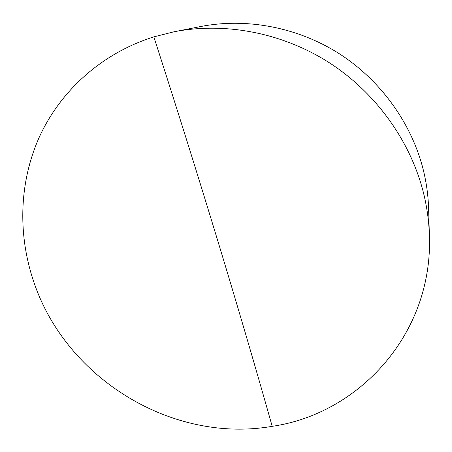 <?xml version="1.0" encoding="UTF-8"?>
<svg xmlns="http://www.w3.org/2000/svg" width="452" height="452" viewBox="0 0 452 452"><rect width="100%" height="100%" fill="white"/><g stroke="black" fill="none" stroke-linecap="round" stroke-linejoin="round"><path stroke-width="0.68" d="M423.496 192.919C427.01 207.135 428.976 221.367 429.4 235.633C433.05 334.231 358.702 413.834 272.2 426.332C172.506 443.678 67.015 378.979 34.307 283.381C17.769 236.136 18.679 183.139 39.386 136.933C60.393 90.976 101.525 53.302 153.844 36.861L173.93 31.798C224.983 21.849 282.229 32.657 329.203 62.658C376.024 92.88 410.535 141.109 423.496 192.919M429.4 235.633L428.592 208.378C428.208 195.546 426.451 182.766 423.326 170.031C411.766 123.616 381.115 80.705 339.463 53.839C297.676 27.188 246.611 17.594 200.682 26.532L173.93 31.798M153.844 36.861C199.049 177.054 238.503 306.874 272.2 426.332"/></g></svg>

